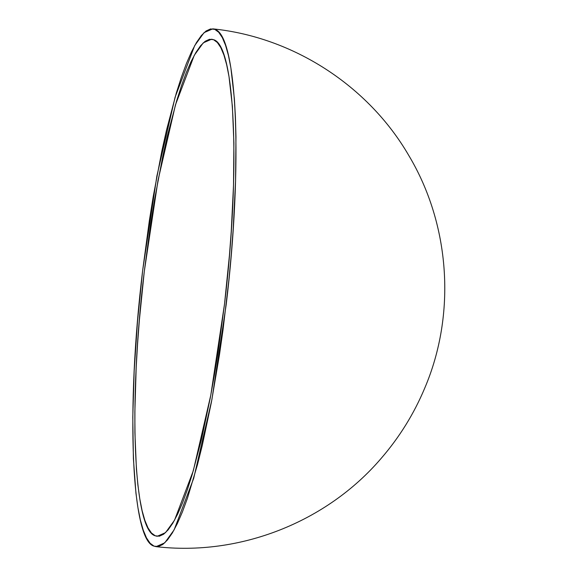 <?xml version="1.0" encoding="UTF-8"?>
<svg xmlns="http://www.w3.org/2000/svg" width="577" height="577" viewBox="0 0 577 577"><rect width="100%" height="100%" fill="white"/><g stroke="black" fill="none" stroke-linecap="round" stroke-linejoin="round"><path stroke-width="0.87" d="M224.525 303.992L210.814 395.05L193.317 470.724L174.542 520.165L165.52 532.658L157.182 536.293L155.263 535.802C133.424 530.544 128.159 403.835 144.279 271.507L157.99 180.45L175.487 104.776L194.261 55.334L203.277 42.842L211.622 39.207L213.54 39.698C235.38 44.956 240.645 171.665 224.525 303.992L218.07 352.071L214.334 375.302L210.316 397.683L201.575 439.068L192.17 474.633L187.33 489.801L182.462 503.021L177.615 514.172L172.833 523.137L168.159 529.837L163.652 534.208L159.331 536.206L155.263 535.802L151.47 533.018L147.993 527.868L144.87 520.411L142.122 510.71L139.793 498.86L137.881 484.976L136.424 469.195L134.903 432.562L134.852 412.057L136.179 367.672L137.55 344.217L139.367 320.213L144.279 271.507L150.734 223.429L154.463 200.205L162.75 156.497L167.229 136.432L176.634 100.867L181.474 85.699L186.342 72.478L191.189 61.328L195.971 52.363L200.637 45.662L205.152 41.292L209.465 39.301L213.54 39.698L217.334 42.482L220.811 47.631L223.934 55.089L226.674 64.79L229.011 76.64L232.38 106.305L233.901 142.945L233.519 185.145L231.254 231.283L229.437 255.286L224.525 303.992M142.606 270.829L156.886 175.985L175.112 97.152L194.665 45.648L204.063 32.637L212.754 28.85L214.752 29.362C237.508 34.844 242.989 166.832 226.191 304.67L211.91 399.522L193.692 478.347L174.131 529.852L164.733 542.863L156.05 546.65L154.045 546.138C131.296 540.663 125.815 408.667 142.606 270.829L137.492 321.569L134.174 371.004L132.789 417.236L133.388 458.499L135.941 493.198L137.932 507.652L140.362 520L143.226 530.104L146.479 537.872L150.099 543.238L154.045 546.138L158.293 546.556L162.786 544.479L167.489 539.928L172.35 532.946L177.334 523.606L182.382 511.994L187.453 498.225L197.449 464.752L202.289 445.372L211.398 402.263L219.469 354.754L223.018 329.914L228.968 279.261L231.312 253.938L233.209 228.932L235.567 180.868L235.964 136.908L235.416 117.001L234.377 98.746L230.872 67.848L228.442 55.5L225.578 45.395L222.325 37.628L218.705 32.262L214.752 29.362L210.511 28.944L206.018 31.021L201.315 35.572L196.454 42.554L191.47 51.894L186.421 63.506L181.351 77.282L176.31 93.077L166.515 130.128L161.849 151.023L153.222 196.555L149.335 220.746L142.606 270.829M212.754 28.85C292.993 37.015 368.27 85.699 408.74 155.401C450.183 224.532 456.385 313.96 424.722 388.148C413.947 413.86 399.435 437.265 381.195 458.354C326.568 522.293 239.578 556.416 156.05 546.65"/></g></svg>
